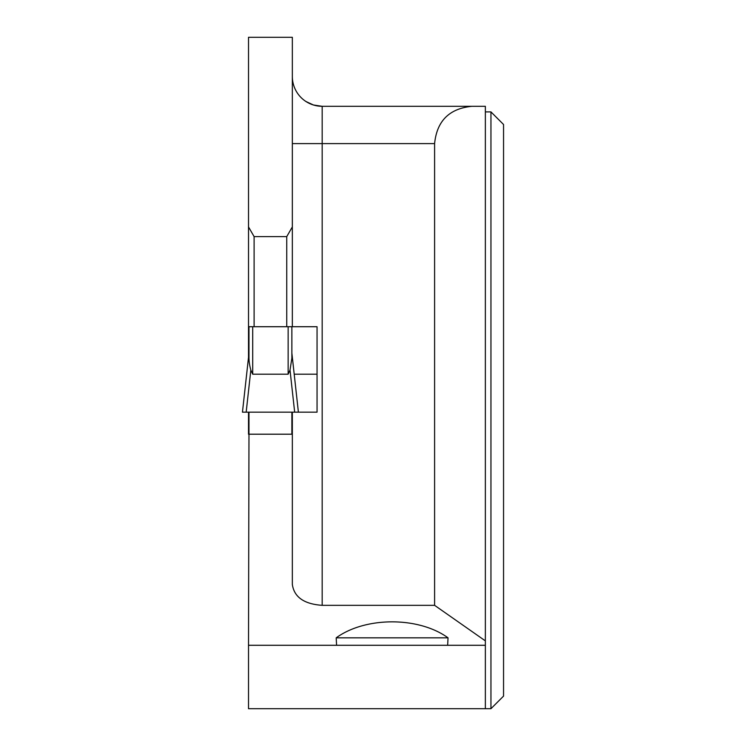 <?xml version="1.0" encoding="UTF-8"?>
<svg xmlns="http://www.w3.org/2000/svg" width="746" height="746" viewBox="0 0 746 746"><rect width="100%" height="100%" fill="white"/><g stroke="black" fill="none" stroke-linecap="round" stroke-linejoin="round"><path stroke-width="1.12" d="M288.142 326.72L248.977 326.72L248.977 358.192C249.052 361.875 249.668 365.838 250.833 370.081L252.708 374.194L288.142 374.194L290.017 370.081L291.873 358.192L291.873 326.72L288.142 326.72L288.142 374.194M305.897 101.465L313.404 104.981L322.179 106.305L322.179 605.332C304.088 604.073 294.138 597.108 292.339 584.444L292.339 434.2L248.977 434.2L248.977 412.165M291.873 434.2L291.873 412.165M290.017 370.081L294.67 412.165L246.18 412.165L250.833 370.081M246.18 412.165L242.45 412.165L248.977 353.156M294.67 412.165L298.4 412.165L291.873 353.156M336.194 637.83L336.586 645.29L447.647 645.29L448.038 637.83C418.73 616.522 365.503 616.522 336.194 637.83L448.038 637.83M447.647 645.29L485.357 645.29L485.357 106.305L471.901 106.305C449.297 108.562 436.858 120.992 434.601 143.605L434.601 605.332L485.357 640.87M322.179 605.332L434.601 605.332M248.977 434.2L248.511 645.29L336.586 645.29M292.339 226.924L292.339 37.3L248.511 37.3L248.511 226.924L254.106 236.613L286.744 236.613L292.339 226.924L292.339 326.72L317.05 326.72L317.05 412.165L298.4 412.165L291.919 353.529M254.106 236.613L254.106 326.72M248.511 226.924L248.511 357.343M248.977 326.72L248.511 326.72M286.744 236.613L286.744 326.72M292.339 326.72L291.873 326.72M292.339 434.2L292.339 412.165M485.357 645.29L485.357 708.7L248.511 708.7L248.511 645.29M248.511 412.165L248.511 434.2M485.357 708.7L490.952 708.7L490.952 111.9L485.357 111.9M322.179 106.305A29.84 29.84 0 0 1 292.339 76.465A29.84 29.84 0 0 0 322.179 106.305L471.901 106.305M490.952 111.9L503.55 124.498L503.55 696.102L490.952 708.7M294.204 374.194L317.05 374.194M248.511 419.56L248.977 419.56M291.873 419.56L292.339 419.56M252.708 326.72L252.708 374.194M434.601 143.605L292.339 143.605M248.931 353.529L242.45 412.165"/></g></svg>
